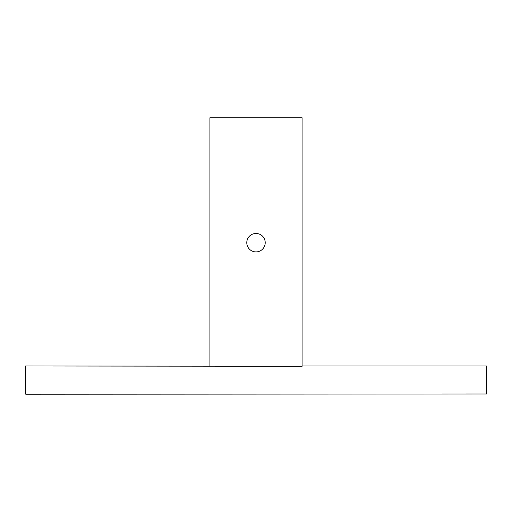 <?xml version="1.0" encoding="UTF-8"?>
<svg xmlns="http://www.w3.org/2000/svg" width="512" height="512" viewBox="0 0 512 512"><rect width="100%" height="100%" fill="white"/><g stroke="black" fill="none" stroke-linecap="round" stroke-linejoin="round"><path stroke-width="0.77" d="M302.08 365.978L302.08 366.304L25.6 365.978L25.773 394.24L486.4 393.978L486.4 365.978L302.08 365.978L302.08 117.76L209.92 117.76L209.92 365.978M246.784 242.694A9.216 9.216 0 0 1 260.608 234.714A9.216 9.216 0 0 1 260.608 250.675A9.216 9.216 0 0 1 246.784 242.694"/></g></svg>
